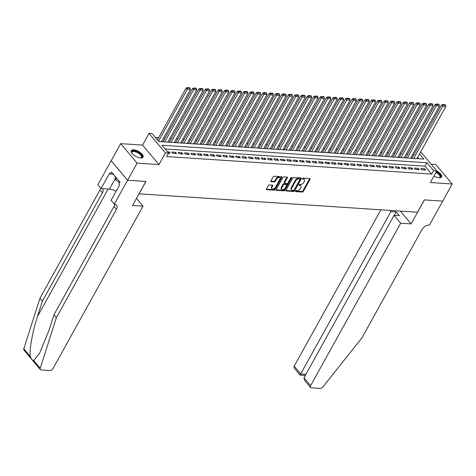 <?xml version="1.0" encoding="UTF-8"?>
<svg xmlns="http://www.w3.org/2000/svg" width="476" height="476" viewBox="0 0 476 476"><rect width="100%" height="100%" fill="white"/><g stroke="black" fill="none" stroke-linecap="round" stroke-linejoin="round"><path stroke-width="0.71" d="M295.501 191.108A0.595 0.363 139.9 0 0 295.679 191.608L302.337 192.048A0.851 0.518 139.9 0 0 303.337 191.417L310.055 179.303A0.851 0.518 139.9 0 0 310.072 178.714A0.851 0.518 139.9 0 0 309.799 178.589L303.141 178.149A0.595 0.363 139.9 0 0 302.617 179.089L303.48 179.149A2.719 1.648 139.9 0 1 304.366 179.553A2.719 1.648 139.9 0 1 304.289 181.433L303.73 182.445A2.719 1.648 139.9 0 1 300.534 184.462L299.672 184.408A0.595 0.363 139.9 0 0 299.148 185.348L300.011 185.408A2.719 1.648 139.9 0 1 300.897 185.807A2.719 1.648 139.9 0 1 300.82 187.693L300.261 188.698A2.719 1.648 139.9 0 1 297.066 190.721L296.203 190.662A0.595 0.363 139.9 0 0 295.501 191.108M140.64 158.038A6.747 2.862 29 0 0 143.086 157.205A6.747 2.862 29 0 0 140.593 152.766A6.747 2.862 29 0 0 133.726 149.827A6.747 2.862 29 0 0 131.281 150.66A6.747 2.862 29 0 0 133.774 155.093A6.747 2.862 29 0 0 140.64 158.038M433.957 175.989A6.747 2.862 29 0 0 439.152 177.792A6.747 2.862 29 0 0 441.597 176.959A6.747 2.862 29 0 0 436.724 170.991M269.339 184.944A0.851 0.518 139.9 0 0 268.339 185.575L266.453 188.972A0.851 0.518 139.9 0 0 266.429 189.561A0.851 0.518 139.9 0 0 266.709 189.686L274.105 190.18A0.851 0.518 139.9 0 0 275.104 189.549L281.816 177.435A0.851 0.518 139.9 0 0 281.84 176.846A0.851 0.518 139.9 0 0 281.56 176.721L274.164 176.233A0.851 0.518 139.9 0 0 273.164 176.864L270.892 180.969A0.851 0.518 139.9 0 0 270.868 181.558A0.851 0.518 139.9 0 0 271.147 181.683L274.313 181.891A0.851 0.518 139.9 0 0 275.312 181.261L276.437 179.226A2.273 1.374 139.9 0 1 278.18 177.709A2.273 1.374 139.9 0 1 279.852 177.869A2.273 1.374 139.9 0 1 279.793 179.446L275.372 187.419A2.273 1.374 139.9 0 1 273.635 188.936A2.273 1.374 139.9 0 1 271.957 188.77A2.273 1.374 139.9 0 1 272.022 187.199L272.754 185.866A0.851 0.518 139.9 0 0 272.778 185.277A0.851 0.518 139.9 0 0 272.504 185.152L269.339 184.944M127.586 180.255L111.182 160.781L120.678 143.645L137.088 163.119L127.586 180.255L145.948 181.469L139.105 193.809L417.506 212.236L424.342 199.896L442.704 201.11L452.2 183.974L430.328 182.528L436.789 170.878L433.594 170.664L431.696 174.091L166.707 156.55L168.611 153.123L165.416 152.915L149.006 133.435L152.201 133.649L158.853 141.545L423.842 159.085L419.517 153.95M137.088 163.119L158.954 164.565L165.416 152.915M285.945 190.263A0.851 0.518 139.9 0 0 285.921 190.852A0.851 0.518 139.9 0 0 286.201 190.977L293.597 191.465A0.851 0.518 139.9 0 0 294.596 190.834L301.308 178.726A0.851 0.518 139.9 0 0 301.332 178.137A0.851 0.518 139.9 0 0 301.052 178.012L293.656 177.524A0.851 0.518 139.9 0 0 292.657 178.155L285.945 190.263M283.851 190.822L276.455 190.335A0.851 0.518 139.9 0 1 276.175 190.21A0.851 0.518 139.9 0 1 276.199 189.621L282.911 177.506A0.851 0.518 139.9 0 1 283.91 176.876L287.076 177.084A0.851 0.518 139.9 0 1 287.355 177.215A0.851 0.518 139.9 0 1 287.331 177.798L284.606 182.713A0.851 0.518 139.9 0 0 284.589 183.302A0.851 0.518 139.9 0 0 284.862 183.427L286.963 183.563A0.851 0.518 139.9 0 0 287.962 182.933L290.794 177.822A0.595 0.363 139.9 0 1 291.675 177.881L284.85 190.192A0.851 0.518 139.9 0 1 283.851 190.822L283.404 190.299L276.122 189.817M452.2 183.974L435.79 164.5L431.161 164.19M163.095 141.527L162.774 141.503L163.042 141.824M169.48 141.949L169.159 141.925L169.426 142.247M175.864 142.372L175.543 142.348L175.811 142.669M182.249 142.794L181.927 142.77L182.195 143.092M188.633 143.216L188.317 143.193L188.579 143.514M195.017 143.639L194.702 143.615L194.97 143.936M201.402 144.061L201.086 144.038L201.354 144.359M207.792 144.484L207.471 144.466L207.738 144.781M214.176 144.906L213.855 144.888L214.123 145.204M220.561 145.329L220.239 145.311L220.507 145.626M226.945 145.751L226.624 145.733L226.891 146.049M233.329 146.174L233.014 146.156L233.276 146.471M239.714 146.596L239.398 146.578L239.666 146.894M246.104 147.019L245.783 147.001L246.05 147.316M252.488 147.441L252.167 147.423L252.435 147.738M258.873 147.863L258.551 147.846L258.819 148.161M265.257 148.286L264.936 148.268L265.203 148.583M271.641 148.708L271.326 148.69L271.588 149.006M278.026 149.131L277.71 149.113L277.978 149.428M284.41 149.553L284.095 149.535L284.362 149.851M290.8 149.976L290.479 149.958L290.747 150.273M297.185 150.398L296.863 150.38L297.131 150.696M303.569 150.821L303.248 150.803L303.515 151.118M309.953 151.243L309.632 151.225L309.9 151.541M316.338 151.671L316.022 151.648L316.284 151.963M322.722 152.094L322.407 152.07L322.674 152.385M329.112 152.516L328.791 152.493L329.059 152.808M335.497 152.939L335.175 152.915L335.443 153.23M341.881 153.361L341.56 153.337L341.827 153.653M348.265 153.784L347.944 153.76L348.212 154.075M354.65 154.206L354.334 154.182L354.596 154.498M361.034 154.629L360.719 154.605L360.987 154.92M367.424 155.051L367.103 155.027L367.371 155.343M373.809 155.474L373.487 155.45L373.755 155.765M380.193 155.896L379.872 155.872L380.14 156.188M386.577 156.318L386.256 156.295L386.524 156.616M392.962 156.741L392.64 156.717L392.908 157.038M399.346 157.163L399.031 157.139L399.293 157.461M405.73 157.586L405.415 157.562L405.683 157.883M421.778 169.831L425.609 170.087L424.503 168.766L420.671 168.516L421.778 169.831M415.393 169.408L419.225 169.664L418.112 168.343L414.281 168.093L415.393 169.408M409.009 168.986L412.841 169.242L411.728 167.921L407.896 167.671L409.009 168.986M402.625 168.564L406.45 168.819L405.344 167.498L401.512 167.249L402.625 168.564M396.234 168.141L400.066 168.397L398.959 167.076L395.128 166.826L396.234 168.141M389.85 167.719L393.682 167.974L392.575 166.654L388.743 166.404L389.85 167.719M383.466 167.296L387.297 167.546L386.191 166.231L382.359 165.981L383.466 167.296M377.081 166.874L380.913 167.124L379.8 165.809L375.975 165.559L377.081 166.874M370.697 166.451L374.529 166.701L373.416 165.386L369.584 165.136L370.697 166.451M364.313 166.029L368.138 166.279L367.032 164.964L363.2 164.714L364.313 166.029M357.922 165.606L361.754 165.856L360.647 164.541L356.816 164.291L357.922 165.606M351.538 165.184L355.37 165.434L354.263 164.119L350.431 163.869L351.538 165.184M345.154 164.761L348.985 165.011L347.879 163.696L344.047 163.446L345.154 164.761M338.769 164.339L342.601 164.589L341.494 163.274L337.662 163.018L338.769 164.339M332.385 163.917L336.217 164.166L335.104 162.851L331.272 162.596L332.385 163.917M326 163.494L329.832 163.744L328.72 162.429L324.888 162.173L326 163.494M319.616 163.072L323.442 163.322L322.335 162.007L318.503 161.751L319.616 163.072M313.226 162.649L317.058 162.899L315.951 161.584L312.119 161.328L313.226 162.649M306.841 162.227L310.673 162.477L309.567 161.162L305.735 160.906L306.841 162.227M300.457 161.804L304.289 162.054L303.182 160.739L299.35 160.483L300.457 161.804M294.073 161.376L297.905 161.632L296.792 160.317L292.966 160.061L294.073 161.376M287.688 160.953L291.52 161.209L290.408 159.894L286.576 159.638L287.688 160.953M281.304 160.531L285.13 160.787L284.023 159.472L280.191 159.216L281.304 160.531M274.914 160.109L278.746 160.364L277.639 159.049L273.807 158.794L274.914 160.109M268.529 159.686L272.361 159.942L271.255 158.627L267.423 158.371L268.529 159.686M262.145 159.264L265.977 159.519L264.87 158.205L261.038 157.949L262.145 159.264M255.761 158.841L259.593 159.097L258.486 157.782L254.654 157.526L255.761 158.841M249.376 158.419L253.208 158.675L252.096 157.36L248.264 157.104L249.376 158.419M242.992 157.996L246.824 158.252L245.711 156.937L241.879 156.681L242.992 157.996M236.608 157.574L240.434 157.83L239.327 156.515L235.495 156.259L236.608 157.574M230.217 157.151L234.049 157.407L232.942 156.092L229.111 155.836L230.217 157.151M223.833 156.729L227.665 156.985L226.558 155.67L222.726 155.414L223.833 156.729M217.449 156.306L221.28 156.562L220.174 155.247L216.342 154.992L217.449 156.306M211.064 155.884L214.896 156.14L213.784 154.825L209.958 154.569L211.064 155.884M204.68 155.462L208.512 155.717L207.399 154.403L203.567 154.147L204.68 155.462M198.296 155.039L202.121 155.295L201.015 153.98L197.183 153.724L198.296 155.039M191.905 154.617L195.737 154.873L194.63 153.558L190.799 153.302L191.905 154.617M185.521 154.194L189.353 154.45L188.246 153.129L184.414 152.879L185.521 154.194M179.137 153.772L182.968 154.028L181.862 152.707L178.03 152.457L179.137 153.772M172.752 153.349L176.584 153.605L175.477 152.284L171.646 152.034L172.752 153.349M431.696 174.091L425.044 166.195L165.124 148.994M168.564 153.07L170.2 153.183L169.087 151.862L167.457 151.755M414.043 154.533L412.627 154.438M407.658 154.111L406.242 154.016M401.274 153.689L399.858 153.593M394.89 153.266L393.468 153.171M388.505 152.844L387.083 152.748M382.121 152.421L380.699 152.326M375.737 151.999L374.315 151.904M369.346 151.57L367.93 151.481M362.962 151.148L361.546 151.059M356.578 150.725L355.155 150.636M350.193 150.303L348.771 150.214M343.809 149.88L342.387 149.791M337.425 149.458L336.002 149.369M331.034 149.036L329.618 148.946M324.65 148.613L323.234 148.524M318.265 148.191L316.849 148.095M311.881 147.768L310.459 147.673M305.497 147.346L304.075 147.251M299.112 146.923L297.69 146.828M292.728 146.501L291.306 146.406M286.338 146.078L284.922 145.983M279.953 145.656L278.537 145.561M273.569 145.234L272.147 145.138M267.185 144.811L265.763 144.716M260.8 144.389L259.378 144.293M254.416 143.966L252.994 143.871M248.026 143.544L246.61 143.449M241.641 143.121L240.225 143.026M235.257 142.699L233.841 142.604M228.873 142.276L227.451 142.181M222.488 141.854L221.066 141.759M216.104 141.431L214.682 141.336M209.714 141.009L208.298 140.914M203.329 140.587L201.913 140.491M196.945 140.164L195.529 140.069M190.561 139.742L189.139 139.646M184.176 139.319L182.754 139.224M177.792 138.897L176.37 138.802M171.408 138.474L169.986 138.379M165.017 138.052L163.601 137.957M158.633 137.629L155.372 137.409M418.773 158.746L417.619 157.377M412.121 158.008L411.8 157.984L412.067 158.306M158.954 164.565L142.55 145.091L120.678 143.645M142.55 145.091L149.006 133.435M433.594 170.664L426.942 162.768L161.959 145.228L168.611 153.123M420.713 151.79L436.789 170.878M425.044 166.195L426.942 162.768M424.503 168.766L423.836 169.968M418.112 168.343L417.452 169.545M411.728 167.921L411.068 169.123M405.344 167.498L404.677 168.7M398.959 167.076L398.293 168.278M392.575 166.654L391.909 167.855M386.191 166.231L385.524 167.433M379.8 165.809L379.14 167.011M373.416 165.386L372.756 166.588M367.032 164.964L366.365 166.166M360.647 164.541L359.981 165.743M354.263 164.119L353.597 165.321M347.879 163.696L347.212 164.898M341.494 163.274L340.828 164.476M335.104 162.851L334.444 164.053M328.72 162.429L328.059 163.631M322.335 162.007L321.669 163.203M315.951 161.584L315.285 162.78M309.567 161.162L308.9 162.358M303.182 160.739L302.516 161.935M296.792 160.317L296.131 161.513M290.408 159.894L289.747 161.09M284.023 159.472L283.357 160.668M277.639 159.049L276.972 160.245M271.255 158.627L270.588 159.823M264.87 158.205L264.204 159.4M258.486 157.782L257.819 158.978M252.096 157.36L251.435 158.556M245.711 156.937L245.051 158.133M239.327 156.515L238.66 157.711M232.942 156.092L232.276 157.288M226.558 155.67L225.892 156.866M220.174 155.247L219.507 156.443M213.784 154.825L213.123 156.021M207.399 154.403L206.739 155.598M201.015 153.98L200.348 155.176M194.63 153.558L193.964 154.754M188.246 153.129L187.58 154.331M181.862 152.707L181.195 153.909M175.477 152.284L174.811 153.486M169.087 151.862L168.474 152.969M300.897 185.807L300.451 185.283A2.719 1.648 139.9 0 0 299.565 184.878L300.011 185.408M298.976 184.843L299.565 184.878M304.366 179.553L303.92 179.024A2.719 1.648 139.9 0 0 303.034 178.619L303.48 179.149M302.444 178.583L303.034 178.619M295.507 191.096L301.897 191.519A0.851 0.518 139.9 0 0 302.897 190.888L309.608 178.78A0.851 0.518 139.9 0 0 309.692 178.583M285.868 190.459L293.151 190.941A0.851 0.518 139.9 0 0 294.15 190.311L300.868 178.197A0.851 0.518 139.9 0 0 300.945 178.006M293.43 190.483A0.595 0.363 139.9 0 0 294.126 190.037L300.023 179.41A0.595 0.363 139.9 0 0 299.844 178.911L298.934 178.845A2.719 1.648 139.9 0 0 295.733 180.868L291.705 188.133A2.719 1.648 139.9 0 0 291.633 190.019A2.719 1.648 139.9 0 0 292.52 190.418L293.43 190.483M299.648 178.673A0.595 0.363 139.9 0 0 299.398 178.381L299.844 178.911M291.633 190.019L291.193 189.49A2.719 1.648 139.9 0 1 291.264 187.609L295.293 180.339A2.719 1.648 139.9 0 1 298.494 178.321L299.398 178.381M284.589 183.302L284.142 182.772A0.851 0.518 139.9 0 1 284.166 182.183L286.891 177.274A0.851 0.518 139.9 0 0 286.969 177.078M291.169 177.459L284.404 189.662L284.85 190.192M281.786 187.812A2.273 1.374 139.9 0 0 281.721 189.383A2.273 1.374 139.9 0 0 283.399 189.549A2.273 1.374 139.9 0 0 285.136 188.032L286.695 185.224A0.851 0.518 139.9 0 0 286.719 184.634A0.851 0.518 139.9 0 0 286.439 184.51L284.339 184.367A0.851 0.518 139.9 0 0 283.339 184.997L281.786 187.812L281.34 187.282A2.273 1.374 139.9 0 0 281.28 188.859L281.721 189.383M286.719 184.634L286.272 184.105A0.851 0.518 139.9 0 0 285.999 183.98L286.439 184.51M281.34 187.282L282.899 184.474A0.851 0.518 139.9 0 1 283.898 183.843L285.999 183.98M283.404 190.299A0.851 0.518 139.9 0 0 284.404 189.662M271.957 188.77L271.516 188.246A2.273 1.374 139.9 0 1 271.576 186.669L272.314 185.343A0.851 0.518 139.9 0 0 272.391 185.146M279.852 177.869L279.412 177.346A2.273 1.374 139.9 0 0 277.734 177.179A2.273 1.374 139.9 0 0 275.997 178.696L276.437 179.226M270.814 181.16L273.867 181.362A0.851 0.518 139.9 0 0 274.866 180.731L275.997 178.696M266.376 189.168L273.658 189.65A0.851 0.518 139.9 0 0 274.658 189.02L281.375 176.911A0.851 0.518 139.9 0 0 281.453 176.715M413.733 158.413L442.638 106.267L445.828 106.481L416.922 158.627M443.275 105.017L445.512 105.16L445.066 104.637L442.835 104.488L443.275 105.017L442.638 106.267L441.526 104.952L411.996 158.222M445.828 106.481L445.512 105.16M442.835 104.488L441.526 104.952M436.236 171.878A5.843 2.475 -151 0 1 440.139 177.453A5.843 2.475 -151 0 1 439.342 177.75A5.843 2.475 -151 0 1 439.062 177.786M439.086 177.786A5.409 2.291 29 0 0 439.598 177.56A5.409 2.291 29 0 0 439.931 177.203A5.409 2.291 29 0 0 435.957 172.383M441.347 177.274A6.706 2.844 29 0 0 436.409 171.556M131.923 153.248A5.843 2.475 -151 0 1 131.804 152.992A5.843 2.475 -151 0 1 132.132 151.261A5.843 2.475 -151 0 1 139.117 152.951A5.843 2.475 -151 0 1 141.628 157.699A5.843 2.475 -151 0 1 140.831 157.996A5.843 2.475 -151 0 1 140.551 158.032M140.575 158.026A5.409 2.291 29 0 0 141.086 157.806A5.409 2.291 29 0 0 141.42 157.443A5.409 2.291 29 0 0 138.29 153.099A5.409 2.291 29 0 0 132.292 151.838A5.409 2.291 29 0 0 131.959 152.201A5.409 2.291 29 0 0 131.911 153.224M142.836 157.52A6.706 2.844 29 0 0 138.629 152.207A6.706 2.844 29 0 0 131.43 150.779A6.706 2.844 29 0 0 131.144 151.035M115.091 176.37L115.62 179.934L119.696 182.695M116.602 178.167L115.62 179.934M380.883 209.809L294.21 366.181L300.838 374.047L305.878 374.38M400.667 223.202L310.62 385.655A2.594 1.571 139.9 0 0 310.548 387.458A2.594 1.571 139.9 0 0 311.393 387.839L320.11 388.416A2.594 1.571 139.9 0 0 322.835 386.976L361.921 337.889L421.956 229.587A6.057 3.671 -40.1 0 1 429.084 225.083L429.435 225.106L442.734 201.116L424.437 199.902L411.139 223.893L400.667 223.202L394.039 215.33L399.34 215.682L396.193 211.945L390.891 211.594L300.285 374.654M390.891 211.594L389.892 210.41M411.139 223.893L400.364 211.1M394.039 215.33L303.991 377.783L310.62 385.655M305.283 375.451L300.154 375.112L294.138 367.978A2.594 1.571 -40.1 0 1 294.21 366.181M396.193 211.945L394.301 215.348M310.548 387.458L304.539 380.324L303.991 377.783M33.719 360.57L40.21 368.269A2.594 1.571 139.9 0 0 40.359 369.572L23.949 350.092A2.594 1.571 -40.1 0 1 23.8 348.789L39.978 298.19L42.406 301.07L37.443 316.588C32.588 331.278 29.209 350.122 30.291 356.494C31.291 359.011 32.439 360.368 33.719 360.57L39.657 353.127L48.998 330.302L53.955 314.785L113.99 206.483A6.057 3.671 139.9 0 0 114.71 204.275M136.475 198.379L143.026 206.15L52.973 368.602A2.594 1.571 139.9 0 1 49.921 370.536L41.204 369.959A2.594 1.571 139.9 0 1 40.359 369.572M53.955 314.785L56.388 317.665L116.418 209.363A6.057 3.671 139.9 0 0 116.584 205.162A6.057 3.671 139.9 0 0 114.609 204.269L111.045 200.432L119.553 185.075L118.845 184.23L119.982 182.177L111.426 172.014L110.283 174.073L109.575 173.228L101.067 188.585L97.848 184.765L111.146 160.775L127.556 180.255L145.852 181.463L132.554 205.453L143.026 206.15M39.978 298.19L100.008 189.882A6.057 3.671 139.9 0 0 100.674 188.121M102.697 188.692A6.057 3.671 139.9 0 1 102.435 192.768L42.406 301.07M40.21 368.269L56.388 317.665M114.258 204.246L127.556 180.255M101.067 188.585L109.397 189.139A9.734 4.129 -151 0 1 116.102 191.298M110.283 174.073L113.324 174.275M78.671 270.195L79.373 268.928M76.916 273.272L76.576 273.98M73.715 279.144L74.905 277.02M71.608 282.94L73.233 280.007M407.349 157.99L436.248 105.845L439.443 106.059L410.538 158.205M436.891 104.595L439.128 104.738L438.682 104.214L436.444 104.066L436.891 104.595L436.248 105.845L435.141 104.53L405.612 157.8M439.443 106.059L439.128 104.738M436.444 104.066L435.141 104.53M400.959 157.568L429.864 105.422L433.059 105.636L404.154 157.782M430.506 104.167L432.738 104.315L432.297 103.792L430.06 103.643L430.506 104.167L429.864 105.422L428.757 104.107L399.227 157.377M433.059 105.636L432.738 104.315M430.06 103.643L428.757 104.107M394.574 157.145L423.479 105L426.674 105.214L397.769 157.36M424.122 103.744L426.353 103.893L425.913 103.369L423.676 103.221L424.122 103.744L423.479 105L422.373 103.685L392.843 156.955M426.674 105.214L426.353 103.893M423.676 103.221L422.373 103.685M388.19 156.723L417.095 104.577L420.29 104.791L391.385 156.937M417.738 103.322L419.969 103.471L419.529 102.947L417.291 102.798L417.738 103.322L417.095 104.577L415.988 103.262L386.458 156.533M420.29 104.791L419.969 103.471M417.291 102.798L415.988 103.262M381.806 156.301L410.711 104.155L413.9 104.369L385.001 156.515M411.347 102.899L413.584 103.048L413.138 102.524L410.907 102.376L411.347 102.899L410.711 104.155L409.598 102.84L380.074 156.11M413.9 104.369L413.584 103.048M410.907 102.376L409.598 102.84M375.421 155.878L404.326 103.732L407.515 103.946L378.61 156.086M404.963 102.477L407.2 102.626L406.754 102.102L404.523 101.953L404.963 102.477L404.326 103.732L403.214 102.417L373.69 155.688M407.515 103.946L407.2 102.626M404.523 101.953L403.214 102.417M369.037 155.456L397.936 103.31L401.131 103.524L372.226 155.664M398.579 102.054L400.816 102.203L400.37 101.68L398.138 101.531L398.579 102.054L397.936 103.31L396.829 101.995L367.299 155.265M401.131 103.524L400.816 102.203M398.138 101.531L396.829 101.995M362.647 155.033L391.552 102.887L394.747 103.102L365.842 155.241M392.194 101.632L394.431 101.781L393.985 101.257L391.748 101.108L392.194 101.632L391.552 102.887L390.445 101.572L360.915 154.843M394.747 103.102L394.431 101.781M391.748 101.108L390.445 101.572M356.262 154.611L385.167 102.465L388.362 102.679L359.457 154.819M385.81 101.209L388.041 101.358L387.601 100.835L385.364 100.686L385.81 101.209L385.167 102.465L384.061 101.15L354.531 154.42M388.362 102.679L388.041 101.358M385.364 100.686L384.061 101.15M349.878 154.188L378.783 102.042L381.978 102.257L353.073 154.397M379.426 100.787L381.657 100.936L381.216 100.412L378.979 100.263L379.426 100.787L378.783 102.042L377.676 100.728L348.146 153.998M381.978 102.257L381.657 100.936M378.979 100.263L377.676 100.728M343.493 153.766L372.399 101.62L375.588 101.834L346.689 153.974M373.035 100.365L375.272 100.513L374.832 99.99L372.595 99.841L373.035 100.365L372.399 101.62L371.292 100.305L341.762 153.575M375.588 101.834L375.272 100.513M372.595 99.841L371.292 100.305M337.109 153.343L366.014 101.198L369.203 101.412L340.298 153.552M366.651 99.942L368.888 100.091L368.442 99.567L366.211 99.419L366.651 99.942L366.014 101.198L364.902 99.883L335.378 153.153M369.203 101.412L368.888 100.091M366.211 99.419L364.902 99.883M330.725 152.921L359.63 100.775L362.819 100.983L333.914 153.129M360.267 99.52L362.504 99.668L362.058 99.145L359.826 98.996L360.267 99.52L359.63 100.775L358.517 99.46L328.987 152.731M362.819 100.983L362.504 99.668M359.826 98.996L358.517 99.46M324.34 152.499L353.24 100.353L356.435 100.561L327.53 152.707M353.882 99.097L356.119 99.246L355.673 98.722L353.436 98.574L353.882 99.097L353.24 100.353L352.133 99.038L322.603 152.308M356.435 100.561L356.119 99.246M353.436 98.574L352.133 99.038M317.95 152.076L346.855 99.93L350.05 100.139L321.145 152.284M347.498 98.675L349.729 98.824L349.289 98.3L347.052 98.151L347.498 98.675L346.855 99.93L345.749 98.615L316.219 151.886M350.05 100.139L349.729 98.824M347.052 98.151L345.749 98.615M311.566 151.654L340.471 99.508L343.666 99.716L314.761 151.862M341.113 98.252L343.345 98.401L342.904 97.872L340.667 97.729L341.113 98.252L340.471 99.508L339.364 98.193L309.834 151.463M343.666 99.716L343.345 98.401M340.667 97.729L339.364 98.193M305.181 151.231L334.087 99.085L337.282 99.294L308.377 151.439M334.729 97.83L336.96 97.979L336.52 97.449L334.283 97.306L334.729 97.83L334.087 99.085L332.98 97.77L303.45 151.041M337.282 99.294L336.96 97.979M334.283 97.306L332.98 97.77M298.797 150.809L327.702 98.663L330.891 98.871L301.992 151.017M328.339 97.407L330.576 97.556L330.13 97.027L327.899 96.884L328.339 97.407L327.702 98.663L326.59 97.348L297.066 150.618M330.891 98.871L330.576 97.556M327.899 96.884L326.59 97.348M292.413 150.386L321.318 98.24L324.507 98.449L295.602 150.594M321.954 96.985L324.192 97.134L323.745 96.604L321.514 96.461L321.954 96.985L321.318 98.24L320.205 96.925L290.681 150.196M324.507 98.449L324.192 97.134M321.514 96.461L320.205 96.925M286.028 149.964L314.928 97.818L318.123 98.026L289.218 150.172M315.57 96.563L317.807 96.711L317.361 96.182L315.13 96.039L315.57 96.563L314.928 97.818L313.821 96.503L284.291 149.773M318.123 98.026L317.807 96.711M315.13 96.039L313.821 96.503M279.638 149.541L308.543 97.396L311.738 97.604L282.833 149.75M309.186 96.14L311.423 96.289L310.977 95.759L308.74 95.616L309.186 96.14L308.543 97.396L307.437 96.081L277.907 149.351M311.738 97.604L311.423 96.289M308.74 95.616L307.437 96.081M273.254 149.119L302.159 96.973L305.354 97.181L276.449 149.327M302.801 95.718L305.033 95.866L304.592 95.337L302.355 95.188L302.801 95.718L302.159 96.973L301.052 95.658L271.522 148.929M305.354 97.181L305.033 95.866M302.355 95.188L301.052 95.658M266.869 148.696L295.774 96.551L298.97 96.759L270.065 148.905M296.417 95.295L298.648 95.444L298.208 94.914L295.971 94.766L296.417 95.295L295.774 96.551L294.668 95.236L265.138 148.506M298.97 96.759L298.648 95.444M295.971 94.766L294.668 95.236M260.485 148.274L289.39 96.128L292.579 96.336L263.68 148.482M290.027 94.873L292.264 95.021L291.824 94.492L289.587 94.343L290.027 94.873L289.39 96.128L288.283 94.813L258.754 148.084M292.579 96.336L292.264 95.021M289.587 94.343L288.283 94.813M254.101 147.846L283.006 95.706L286.195 95.914L257.29 148.06M283.642 94.45L285.88 94.599L285.433 94.069L283.202 93.921L283.642 94.45L283.006 95.706L281.893 94.385L252.369 147.661M286.195 95.914L285.88 94.599M283.202 93.921L281.893 94.385M247.716 147.423L276.621 95.283L279.811 95.492L250.906 147.637M277.258 94.028L279.495 94.177L279.049 93.647L276.818 93.498L277.258 94.028L276.621 95.283L275.509 93.962L245.979 147.233M279.811 95.492L279.495 94.177M276.818 93.498L275.509 93.962M241.332 147.001L270.231 94.861L273.426 95.069L244.521 147.215M270.874 93.605L273.111 93.754L272.665 93.225L270.428 93.076L270.874 93.605L270.231 94.861L269.124 93.54L239.595 146.81M273.426 95.069L273.111 93.754M270.428 93.076L269.124 93.54M234.942 146.578L263.847 94.438L267.042 94.647L238.137 146.792M264.489 93.183L266.721 93.332L266.28 92.802L264.043 92.653L264.489 93.183L263.847 94.438L262.74 93.117L233.21 146.388M267.042 94.647L266.721 93.332M264.043 92.653L262.74 93.117M228.557 146.156L257.462 94.016L260.658 94.224L231.752 146.37M258.105 92.76L260.336 92.909L259.896 92.38L257.659 92.231L258.105 92.76L257.462 94.016L256.356 92.695L226.826 145.965M260.658 94.224L260.336 92.909M257.659 92.231L256.356 92.695M222.173 145.733L251.078 93.594L254.273 93.802L225.368 145.948M251.721 92.338L253.952 92.487L253.512 91.957L251.274 91.809L251.721 92.338L251.078 93.594L249.971 92.273L220.442 145.543M254.273 93.802L253.952 92.487M251.274 91.809L249.971 92.273M215.789 145.311L244.694 93.171L247.883 93.379L218.978 145.525M245.33 91.916L247.568 92.064L247.121 91.535L244.89 91.386L245.33 91.916L244.694 93.171L243.581 91.85L214.057 145.12M247.883 93.379L247.568 92.064M244.89 91.386L243.581 91.85M209.404 144.888L238.309 92.743L241.499 92.957L212.594 145.103M238.946 91.493L241.183 91.642L240.737 91.112L238.506 90.964L238.946 91.493L238.309 92.743L237.197 91.428L207.673 144.698M241.499 92.957L241.183 91.642M238.506 90.964L237.197 91.428M203.02 144.466L231.919 92.32L235.114 92.534L206.209 144.68M232.562 91.071L234.799 91.219L234.353 90.69L232.121 90.541L232.562 91.071L231.919 92.32L230.812 91.005L201.283 144.276M235.114 92.534L234.799 91.219M232.121 90.541L230.812 91.005M196.63 144.044L225.535 91.898L228.73 92.112L199.825 144.258M226.177 90.648L228.415 90.791L227.968 90.267L225.731 90.119L226.177 90.648L225.535 91.898L224.428 90.583L194.898 143.853M228.73 92.112L228.415 90.791M225.731 90.119L224.428 90.583M190.245 143.621L219.15 91.475L222.346 91.689L193.44 143.835M219.793 90.226L222.024 90.369L221.584 89.845L219.347 89.696L219.793 90.226L219.15 91.475L218.044 90.16L188.514 143.431M222.346 91.689L222.024 90.369M219.347 89.696L218.044 90.16M183.861 143.199L212.766 91.053L215.961 91.267L187.056 143.413M213.409 89.803L215.64 89.946L215.2 89.423L212.962 89.274L213.409 89.803L212.766 91.053L211.659 89.738L182.13 143.008M215.961 91.267L215.64 89.946M212.962 89.274L211.659 89.738M177.477 142.776L206.382 90.63L209.571 90.845L180.672 142.99M207.018 89.381L209.256 89.524L208.815 89L206.578 88.851L207.018 89.381L206.382 90.63L205.275 89.315L175.745 142.586M209.571 90.845L209.256 89.524M206.578 88.851L205.275 89.315M171.092 142.354L199.997 90.208L203.187 90.422L174.281 142.568M200.634 88.958L202.871 89.101L202.425 88.578L200.194 88.429L200.634 88.958L199.997 90.208L198.885 88.893L169.361 142.163M203.187 90.422L202.871 89.101M200.194 88.429L198.885 88.893M164.708 141.931L193.613 89.785L196.802 90L167.897 142.145M194.25 88.536L196.487 88.679L196.041 88.155L193.809 88.006L194.25 88.536L193.613 89.785L192.5 88.471L162.97 141.741M196.802 90L196.487 88.679M193.809 88.006L192.5 88.471M158.52 141.152L187.223 89.363L190.418 89.577L161.513 141.723M187.865 88.108L190.102 88.256L189.656 87.733L187.419 87.584L187.865 88.108L187.223 89.363L186.116 88.048L157.413 139.837M190.418 89.577L190.102 88.256M187.419 87.584L186.116 88.048M295.429 191.31L295.679 191.608M309.608 178.78L310.055 179.303M302.897 190.888L303.337 191.417M301.897 191.519L302.337 192.048M300.868 178.197L301.308 178.726M294.15 190.311L294.596 190.834M293.151 190.941L293.597 191.465M285.844 190.561L286.201 190.977M298.494 178.321L298.934 178.845M295.293 180.339L295.733 180.868M291.264 187.609L291.705 188.133M276.098 189.912L276.455 190.335M286.891 177.274L287.331 177.798M284.166 182.183L284.606 182.713M291.282 177.411L291.675 177.881M283.898 183.843L284.339 184.367M282.899 184.474L283.339 184.997M272.314 185.343L272.754 185.866M271.576 186.669L272.022 187.199M274.866 180.731L275.312 181.261M273.867 181.362L274.313 181.891M270.79 181.261L271.147 181.683M281.375 176.911L281.816 177.435M274.658 189.02L275.104 189.549M273.658 189.65L274.105 190.18M266.352 189.269L266.709 189.686M433.975 175.953A5.409 2.291 -151 0 1 435.064 176.584M135.065 156.003A5.409 2.291 -151 0 1 136.552 156.824M37.443 316.588L108.135 189.055M113.99 206.483L116.418 209.363M102.435 192.768L100.008 189.882M23.8 348.789L30.291 356.494M115.382 178.333L109.397 189.139M299.594 178.47L300.035 178.994"/></g></svg>
